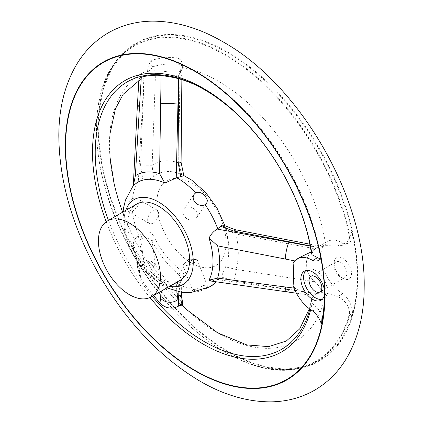 <?xml version="1.0" encoding="UTF-8"?>
<svg xmlns="http://www.w3.org/2000/svg" width="423" height="423" viewBox="0 0 423 423"><rect width="100%" height="100%" fill="white"/><g stroke="black" fill="none" stroke-linecap="round" stroke-linejoin="round"><path stroke-width="0.32" stroke-dasharray="2.12 1.59" d="M147.87 68.838L147.653 70.63L147.87 68.838C148.489 64.751 149.916 61.88 152.143 60.225C150.292 62.551 150.572 64.735 152.983 66.781A7.736 1.137 -40.6 0 1 147.267 72.275L147.653 70.63A154.39 89.137 60 0 0 113.946 182.842M169.211 76.748L178.638 74.86L180.864 71.847L181.885 69.182L182.392 65.75C182.202 61.737 180.695 59.125 177.861 57.925C179.949 59.923 180.647 62.07 179.965 64.37L180.388 71.471L179.965 75.939L178.675 162.855L181.684 174.567L183.841 175.746M223.455 225.216L224.941 227.341L225.607 229.208L235.854 233.988L314.976 248.782L316.626 247.73L321.205 246.313L321.676 246.783L325.832 245.636A154.39 89.137 60 0 0 182.223 67.537L182.387 65.914M147.653 262.244L152.143 270.387C150.281 267.294 150.562 266.088 152.983 266.776L155.241 265.062L155.341 264.312L152.137 241.401L153.427 235.653C150.657 231.508 147.13 230.704 142.842 233.237L140.595 239.318L144.111 262.768L146.184 262.054L147.267 262.038L147.87 262.614L147.653 262.244A154.39 89.137 60 0 1 126.948 222.958A154.39 89.137 60 0 1 122.665 212.166M182.392 305.417L182.392 305.559C182.202 305.982 180.695 304.925 177.861 302.376C179.928 304.163 180.632 303.487 179.965 300.346L180.388 296.343A148.579 85.784 60 0 1 155.241 265.062A7.736 7.677 30.1 0 0 146.184 262.054M142.842 179.875C147.114 179.664 150.646 178.739 153.427 177.089L152.137 165.24L155.341 78.139A7.736 0.56 2.6 0 1 144.111 77.763L140.595 165.139L142.842 179.875L138.358 181.377L143.905 77.959L146.184 74.945L147.267 72.275M143.905 77.959L141.467 79.603L138.924 79.038M321.676 246.783L317.313 247.376L315.077 248.692L313.395 251.019L311.302 251.87M311.624 253.837L313.395 251.019M294.054 288.126L295.132 288.269L309.789 295.037L313.395 295.328L311.714 298.95L311.624 301.181A154.39 89.137 60 0 1 309.848 309.113M152.296 296.306A154.39 89.137 60 0 1 108.457 220.367M263.698 144.005A154.39 89.137 60 0 1 296.052 200.042M313.395 295.328L317.313 293.689L217.306 279.598L220.769 276.816L233.639 280.883L317.313 293.689M317.599 293.583L321.676 292.256C320.703 288.375 318.466 284.885 314.976 281.776L235.849 269.377L225.607 266.876L222.339 274.437L220.769 276.816M325.832 245.636L337.718 246.017L345.728 244.743L349.636 237.985L351.027 234.606L351.857 231.138A183.106 105.718 60 0 1 351.851 316.404A0.518 0.37 16.8 0 0 351.656 316.43L351.196 314.865L349.98 314.183L349.636 312.962C348.885 305.639 344.914 300.166 337.718 296.555L325.832 292.98L321.676 292.256M325.832 292.98A154.39 89.137 60 0 1 187.542 310.318M159.873 291.933L159.566 283.31A69.06 39.873 60 0 1 135.355 253.192L141.298 279.555A153.295 88.507 -120 0 0 153.57 295.571M141.298 279.555L139.257 274.945L139.727 267.611L144.111 262.768A7.736 7.455 -9.7 0 1 155.341 264.312M178.083 291.653L178.004 285.853L180.748 280.391L176.232 283.262L176.867 291.373M180.748 280.391L182.604 278.593L183.677 276.319L183.767 273.988L183.011 272.148L181.684 270.799L178.675 274.432L179.965 294.942L180.388 296.343A7.736 7.133 -21.4 0 1 181.816 298.564L181.853 298.659M178.675 274.432A69.837 40.322 60 0 1 152.169 241.464M181.684 270.799A59.394 34.289 60 0 1 153.427 235.653M159.566 283.31L164.822 284.071A62.139 35.876 60 0 1 133.282 244.838L133.774 248.391L135.355 253.192M143.905 262.863L138.358 236.15L142.842 233.237M324.541 293.107A179.209 103.466 -120 0 0 324.541 291.748L324.536 291.505A179.193 103.455 -120 0 0 321.586 259.415A179.193 103.455 -120 0 0 321.274 257.649L321.052 259.003L320.333 259.045M311.624 301.181L312.068 303.302A156.679 90.459 60 0 1 310.678 309.699M149.948 297.559A156.679 90.459 60 0 1 106.194 221.774M312.068 303.302L317.594 308.177C320.512 312.274 321.739 317.44 321.274 323.669M314.976 248.782C303.518 255.867 303.312 271.904 314.976 281.776M235.854 233.988A69.837 40.322 60 0 1 235.854 269.324M225.607 229.208A59.394 34.289 60 0 1 228.6 255.582A59.394 34.289 60 0 1 225.607 266.876M295.132 288.269L293.102 285.594M293.102 263.196L295.132 260.959L294.778 260.891M317.599 247.27L310.244 245.874M152.169 165.224A69.837 40.322 60 0 1 178.675 162.855M153.427 177.089A59.394 34.289 60 0 1 181.684 174.567M155.341 78.139L155.241 73.713L152.983 66.781A155.706 89.898 -120 0 1 179.965 64.37A7.736 4.584 175.1 0 1 182.345 67.257A7.736 4.584 175.1 0 1 182.35 67.315A7.736 4.584 175.1 0 1 181.885 69.182M178.786 78.747L178.844 74.66A7.736 0.867 -179.2 0 1 181.922 75.394L181.858 79.646M132.505 198.53L130.707 199.92L128.053 204.23L127.323 208.83L127.767 210.532L128.74 211.606L130.131 211.923L131.87 211.479L134.419 209.866L137.766 206.001L138.707 203.717L138.855 201.575L138.258 199.809L137.02 198.53L135.281 197.922L132.505 198.53A64.476 37.224 -120 0 1 138.823 181.118M138.358 236.15C135.08 237.99 133.388 240.888 133.282 244.838M164.822 284.071C169.158 285.393 172.959 285.123 176.232 283.262M125.753 210.384A48.999 28.288 -120 0 0 158.614 282.041A48.999 28.288 -120 0 0 169.597 286.318M195.653 289.729L193.248 291.505L193.152 291.981L193.877 292.161L197.393 291.711L202.252 290.278L205.129 288.883L206.588 287.703L207.302 286.54L207.296 285.71L206.361 285.007L203.035 285.61L195.653 289.729A64.476 37.224 -120 0 1 177.76 283.622A64.476 37.224 -120 0 1 176.698 282.992M217.306 279.598L211.32 281.099M133.293 185.755L133.858 184.83L138.358 181.377M191.439 263.09A48.999 28.288 -120 0 0 221.446 220.404A48.999 28.288 -120 0 0 161.433 185.755A48.999 28.288 -120 0 0 191.439 263.09M136.692 204.066A43.844 25.311 -120 0 0 129.972 239.196A43.844 25.311 -120 0 0 158.614 277.832A43.844 25.311 -120 0 0 180.536 280M342.799 278.382A12.283 7.091 -120 0 0 351.487 273.369A12.283 7.091 -120 0 0 342.799 258.326A12.283 7.091 -120 0 0 334.112 263.339A12.283 7.091 -120 0 0 342.799 278.382L340.494 277.054A9.026 5.213 -120 0 0 345.009 277.499A9.026 5.213 -120 0 0 345.009 267.077A9.026 5.213 -120 0 0 335.984 261.869A9.026 5.213 -120 0 0 334.112 265.998A9.026 5.213 -120 0 0 340.494 277.054L342.799 278.382M352.01 316.314A183.106 105.718 -120 0 0 352.015 231.048L351.936 231.006A16.761 9.676 60 0 1 348.959 242.876A16.761 9.676 60 0 1 342.799 243.088A30.948 17.866 -120 0 0 327.323 241.554A30.948 17.866 -120 0 0 322.58 266.353A30.948 17.866 -120 0 0 342.799 293.62A16.761 9.676 60 0 1 351.936 316.251L351.851 316.404M351.936 316.251L351.571 316.462M342.799 293.62L337.718 296.555M342.799 243.088L337.718 246.017M351.936 231.006L351.566 231.217M321.274 257.649A16.761 9.676 60 0 1 320.898 258.294M317.594 308.177L312.719 310.99M324.536 291.505A16.761 9.676 -120 0 0 324.499 290.992M300.441 257.073L295.132 260.959M324.541 293.366A16.761 9.676 -120 0 0 324.541 291.748M322.352 299.257A16.761 9.676 -120 0 0 323.828 298.664A16.761 9.676 -120 0 0 323.828 279.307A16.761 9.676 -120 0 0 307.061 269.631A16.761 9.676 -120 0 0 305.813 270.609M182.355 303.799A7.736 4.33 4.8 0 0 179.965 300.346A155.706 89.898 -120 0 1 152.983 266.776A7.736 5.864 80.1 0 0 147.267 262.038M181.906 299.473A7.736 7.535 -3.7 0 0 179.965 294.942M178.004 285.853L179.949 283.775L181.049 280.555L181.018 278.926L180.261 276.515L178.728 274.479M152.137 241.401C148.965 237.335 145.121 236.642 140.595 239.318M146.184 74.945A7.736 1.777 -3.7 0 0 155.241 73.713A148.579 85.784 60 0 1 180.388 71.471L182.265 71.905L180.864 71.847M179.965 75.939A7.736 0.867 -179.2 0 0 181.922 75.394L182.355 67.336M178.728 162.866L181.081 162.326M152.137 165.24L140.595 165.139M235.849 269.377C236.002 273.676 235.267 277.514 233.639 280.883M235.082 229.663L235.659 230.387L235.849 233.924M194.813 262.281A7.736 1.634 158.8 0 1 187.336 265.327A7.736 1.634 158.8 0 1 182.858 265.501A7.736 1.634 158.8 0 1 183.312 264.565A7.736 1.634 158.8 0 1 189.483 261.181A7.736 1.634 158.8 0 1 196.32 259.521A7.736 1.634 158.8 0 1 197.287 259.907A7.736 1.634 158.8 0 1 194.813 262.281M185.332 207.571A7.736 6.102 35.1 0 0 183.741 209.015A7.736 6.102 35.1 0 0 186.564 218.458A7.736 6.102 35.1 0 0 196.404 217.914A7.736 6.102 35.1 0 0 194.633 209.327A7.736 6.102 35.1 0 0 185.332 207.571M153.147 223.08A7.736 4.468 -60 0 1 149.277 223.466A7.736 4.468 -60 0 1 149.277 214.53A7.736 4.468 -60 0 1 157.012 210.067A7.736 4.468 -60 0 1 158.197 216.264A7.736 4.468 -60 0 1 153.147 223.08M177.861 57.925A162.094 93.589 -120 0 0 152.143 60.225M152.143 270.387A162.094 93.589 -120 0 0 177.861 302.376M349.636 312.962A181.916 105.031 60 0 1 151.619 283.008A181.916 105.031 60 0 1 151.619 39.286A181.916 105.031 60 0 1 349.636 237.985M227.907 52.166A183.534 105.967 60 0 1 340.304 341.847A183.534 105.967 60 0 1 115.516 212.066A183.534 105.967 60 0 1 227.907 52.166M349.98 314.183A182.413 105.316 60 0 1 302.847 367.275L302.847 367.275A182.413 105.316 60 0 1 134.255 256.1A182.413 105.316 60 0 1 122.273 54.504L122.273 54.504A182.413 105.316 60 0 1 249.792 71.223A182.413 105.316 60 0 1 349.98 236.478M351.656 316.43A183.022 105.671 60 0 1 305.263 366.577L305.263 366.577A183.022 105.671 60 0 1 136.106 255.032A183.022 105.671 60 0 1 124.082 52.759L124.082 52.759A183.022 105.671 60 0 1 227.616 52.759A183.022 105.671 60 0 1 351.656 231.185M310.292 246.117L317.313 247.376M178.638 74.86L178.532 78.678M132.505 211.167A64.476 37.224 -120 0 0 138.823 235.875M205.129 288.883A64.476 37.224 -120 0 0 210.48 286.53M215.936 281.797A64.476 37.224 -120 0 0 217.766 279.323M286.905 291.875A12.896 2.982 97.9 0 0 288.93 289.776M142.213 107.257A12.896 1.052 3.3 0 1 137.359 106.152M139.558 272.142A12.896 12.447 167.5 0 1 137.649 267.822L137.649 267.822A12.896 12.447 167.5 0 1 142.213 255.386M138.818 80.825L141.467 79.609M311.709 298.976L309.393 308.774M126.948 222.958C132.706 236.547 139.627 249.67 147.712 262.329M321.586 259.415C324.986 279.09 325.567 297.84 323.32 315.664M321.284 257.697C315.532 226.458 304.026 195.992 286.768 166.297C262.318 124.859 232.211 93.472 196.457 72.137L177.205 62.578M302.847 367.275C250.231 384.719 167.249 325.372 125.98 241.126C88.248 168.486 86.519 87.022 122.273 54.504L124.082 52.759L111.984 68.352L103.54 88.211L99.035 111.714L98.612 138.115L102.303 166.562L109.98 196.145L121.412 225.93L136.227 254.958L153.956 282.305L174.038 307.098L195.823 328.544L218.612 345.956L241.681 358.794L264.29 366.641L285.715 369.258L305.263 366.577L302.847 367.275M166.911 287.867L162.152 285.393L144.957 271.344L134.287 256.798L126.784 240.364L123.072 211.928M133.293 185.512L133.853 184.825M181.858 174.641L183.746 175.513M225.089 226.12L228.774 244.388L228.6 255.582M221.493 275.854L216.46 281.871M327.323 241.554L316.626 247.73M348.959 242.876L345.728 244.743M321.041 258.992L318.879 260.24M334.112 265.998L334.112 263.339M335.984 261.869L310.937 276.33M345.009 277.499L319.962 291.96M307.061 269.631L304.338 271.201M323.828 298.664L321.099 300.24M181.795 298.506L181.922 300.018M181.081 279.899L181.472 292.267M181.049 280.555L180.912 281.269L182.551 278.662M182.382 65.93L182.35 67.278M309.9 244.187L321.2 246.334M309.789 295.032L296.433 293.192M139.257 274.945L133.499 246.858M182.858 265.501L193.105 291.907M197.287 259.907L207.296 285.71M196.32 259.521L188.706 259.177L183.312 264.565M196.404 217.914L206.651 203.336M183.741 209.015L194.062 194.337M157.012 210.067L136.856 198.429M149.277 223.466L128.74 211.606"/><path stroke-width="0.63" d="M182.392 305.559L181.885 305.105L180.864 305.2L178.638 306.072C172.626 309.292 166.778 308.663 161.1 304.19L159.873 291.933M122.665 212.166A154.39 89.137 60 0 1 113.946 182.842L109.991 157.092L110.012 133.599L115.453 108.753L123.119 94.355L138.818 80.825M141.298 77.176L139.558 105.692A12.896 1.052 3.3 0 0 137.359 106.152L138.924 79.038L141.298 77.176A153.295 88.507 60 0 1 161.1 75.405L169.211 76.748C190.112 79.788 212.193 91.77 235.458 112.687A154.39 89.137 60 0 1 263.698 144.005C276.764 161.369 287.55 180.045 296.052 200.042A154.39 89.137 60 0 1 309.054 240.164A154.39 89.137 60 0 1 311.624 253.837L311.587 253.583M309.848 309.113A154.39 89.137 60 0 1 152.296 296.306M108.457 220.367A154.39 89.137 60 0 1 119.572 87.27A154.39 89.137 60 0 1 235.458 112.687M309.393 308.774L299.733 328.845L286.355 341.001L268.663 346.622L246.821 344.919L217.665 332.827L187.542 310.318A154.39 89.137 60 0 1 182.223 305.253M153.57 295.571A153.295 88.507 -120 0 0 161.1 304.19M181.472 292.267L181.906 299.473A7.736 7.535 -3.7 0 1 178.844 305.977L178.083 291.653M195.088 71.471A183.106 105.718 60 0 1 323.32 315.664A183.106 105.718 60 0 1 189.107 366.868A183.106 105.718 60 0 1 65.75 153.205A183.106 105.718 60 0 1 177.205 62.578A183.106 105.718 60 0 1 195.088 71.471M320.333 259.045L317.594 257.639L312.719 260.452A30.948 17.866 -120 0 0 297.247 258.918A30.948 17.866 -120 0 0 293.102 263.196A135.429 78.192 -120 0 1 293.102 285.594A30.948 17.866 -120 0 0 312.719 310.99A16.761 9.676 60 0 1 321.274 323.669A179.193 103.455 -120 0 0 324.536 293.583L324.541 293.366A179.209 103.466 -120 0 0 324.541 293.107M317.594 257.639L312.068 254.778L311.624 253.837M106.194 221.774A156.679 90.459 60 0 1 203.294 88.312A156.679 90.459 60 0 1 312.068 254.778M310.678 309.699A156.679 90.459 60 0 1 149.948 297.559M295.132 260.959L217.644 245.842L209.036 238.07A62.139 35.876 60 0 1 209.036 280.126L217.644 278.123L294.054 288.126M217.644 245.842A69.06 39.873 60 0 1 217.644 278.123M310.244 245.874L233.639 231.006L220.769 226.273L221.98 225.226L223.143 225.078L235.088 229.663L309.9 244.187M209.036 238.07C211.14 233.945 213.895 230.953 217.306 229.097L220.769 226.273M139.558 105.692L135.355 175.751A69.06 39.873 60 0 1 159.566 173.589L161.1 75.405M135.355 175.751L133.282 185.887A62.139 35.876 60 0 1 164.822 183.069L159.566 173.589M181.858 79.646L181.081 162.326L183.841 175.746L176.698 177.734L164.822 183.069M180.748 176.491L178.004 161.798L178.786 78.747M169.597 286.318A48.999 28.288 -120 0 0 183.117 227.886A48.999 28.288 -120 0 0 125.753 210.384M211.32 281.099L209.036 280.126M205.129 204.679L203.066 205.388L200.676 205.414L198.223 204.727L196.008 203.357L194.305 201.459L193.316 199.238L193.121 196.954L193.729 194.876L195.066 193.285L197.631 192.275L199.825 192.46L202.088 193.406L204.203 194.987L206.947 198.889L207.365 200.856L206.651 203.336L205.129 204.679A64.476 37.224 -120 0 1 217.766 228.822M129.438 294.678A43.844 25.311 -120 0 0 151.36 296.846A43.844 25.311 -120 0 0 151.36 246.223A43.844 25.311 -120 0 0 107.516 220.912A43.844 25.311 -120 0 0 100.796 256.042A43.844 25.311 -120 0 0 129.438 294.678M151.36 296.846L180.536 280A43.844 25.311 -120 0 0 180.536 229.377A43.844 25.311 -120 0 0 136.692 204.066L107.516 220.912M320.898 258.294A16.761 9.676 60 0 1 318.879 260.24A16.761 9.676 60 0 1 312.719 260.452M324.499 290.992A16.761 9.676 -120 0 0 316.637 275.061A16.761 9.676 -120 0 0 304.338 271.201A16.761 9.676 -120 0 0 301.768 284.637A16.761 9.676 -120 0 0 312.719 299.405A16.761 9.676 -120 0 0 321.099 300.24A16.761 9.676 -120 0 0 324.536 293.583M311.302 251.87L300.441 257.073M315.447 291.516A9.026 5.213 -120 0 0 319.962 291.96A9.026 5.213 -120 0 0 319.962 281.538A9.026 5.213 -120 0 0 310.937 276.33A9.026 5.213 -120 0 0 309.551 283.558A9.026 5.213 -120 0 0 315.447 291.516M305.813 270.609A16.761 9.676 -120 0 0 304.898 284.309A16.761 9.676 -120 0 0 315.442 297.834A16.761 9.676 -120 0 0 322.352 299.257M181.885 305.105A7.736 4.33 4.8 0 0 182.355 303.846M180.864 305.2A7.736 7.133 -21.4 0 0 181.879 298.733M181.081 162.326L178.004 161.798M233.639 231.006L235.077 229.663M176.867 291.373L178.638 306.072M195.088 71.117A183.534 105.967 60 0 1 307.484 360.793A183.534 105.967 60 0 1 82.697 231.016A183.534 105.967 60 0 1 195.088 71.117M217.306 229.097L310.292 246.117M178.532 78.678L176.232 177.998M166.911 287.867L181.456 292.261L190.535 292.679L210.48 286.53A64.476 37.224 -120 0 0 210.702 286.387A64.476 37.224 -120 0 0 215.936 281.797M195.653 192.888A64.476 37.224 -120 0 0 176.698 177.734M288.93 242.279A12.896 2.617 100.2 0 0 285.271 259.125M285.271 286.963A12.896 2.982 97.9 0 0 286.905 291.875L211.183 281.078M160.433 103.825A12.896 1.555 1.5 0 1 177.834 104.074M177.834 299.701A12.896 12.584 173 0 1 160.433 298.115M311.598 253.71L309.054 240.164M223.106 41.893C199.254 28.013 175.566 21.097 152.042 21.15C136.38 21.362 121.951 25.179 108.753 32.592C95.757 40.1 85.203 50.459 77.086 63.672C64.946 83.976 58.855 108.013 58.818 135.767C59.241 181.641 72.761 228.103 99.379 275.151C126.757 322.204 160.333 357.562 200.1 381.223C223.915 395.05 247.566 401.924 271.043 401.85C286.699 401.623 301.123 397.8 314.31 390.376C327.302 382.852 337.855 372.478 345.961 359.254C358.101 338.902 364.177 314.823 364.182 287.011C365.948 199.133 300.425 84.981 223.106 41.893M123.072 211.928L123.622 207.619L125.441 200.174L133.293 185.512M183.746 175.513L191.645 180.092L205.61 192.396L217.041 208.153L225.089 226.12M216.46 281.871L210.702 286.387M300.949 256.777L297.247 258.918M182.398 305.612L182.35 303.873M182.355 303.825C182.641 303.027 182.461 301.271 181.816 298.553M296.433 293.192L286.905 291.875M137.359 106.152L133.282 185.834"/></g></svg>
